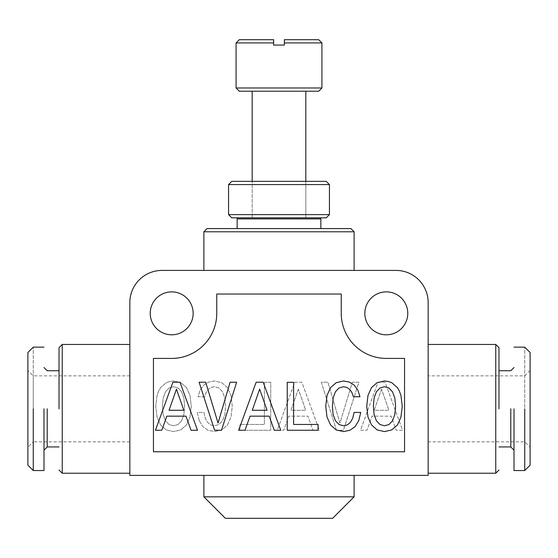 <?xml version="1.0" encoding="UTF-8"?>
<svg xmlns="http://www.w3.org/2000/svg" width="558" height="558" viewBox="0 0 558 558"><rect width="100%" height="100%" fill="white"/><g stroke="black" fill="none" stroke-linecap="round" stroke-linejoin="round"><path stroke-width="0.42" stroke-dasharray="2.79 2.09" d="M181.587 420.795L183.868 414.713L184.628 406.28L183.868 397.917L181.587 391.765L178.058 388.026L173.496 386.715L169.004 388.026L165.482 391.835L163.201 397.987L162.371 406.28L163.201 414.643L165.482 420.795L169.004 424.526L173.496 425.768L178.058 424.526L181.587 420.795L183.868 414.713L184.628 406.28L183.868 397.917L181.587 391.765L178.058 388.026L173.496 386.715L169.004 388.026L165.482 391.835L163.201 397.987L162.371 406.28L163.201 414.643L165.482 420.795L169.004 424.526L173.496 425.768L178.058 424.526L181.587 420.795M153.45 358.41L153.45 451.764L404.55 451.764L404.55 358.41L386.31 358.41A45.072 45.072 0 0 1 341.238 313.338L341.238 294.024L216.762 294.024L216.762 313.338A45.072 45.072 0 0 1 171.69 358.41L153.45 358.41L153.45 451.764L404.55 451.764L404.55 358.41L386.31 358.41A45.072 45.072 0 0 1 341.238 313.338A45.072 45.072 0 0 0 386.31 358.41L404.55 358.41L404.55 451.764L153.45 451.764L153.45 358.41L171.69 358.41A45.072 45.072 0 0 0 216.762 313.338L216.762 294.024L341.238 294.024L216.762 294.024L216.762 313.338A45.072 45.072 0 0 1 171.69 358.41L153.45 358.41M378.031 382.223L385.083 382.223L402.569 430.26L396.208 430.26L391.165 416.163L372.019 416.163L366.969 430.26L360.475 430.26L378.031 382.223L385.083 382.223L402.569 430.26L396.208 430.26L391.165 416.163L372.019 416.163L366.969 430.26L360.475 430.26L378.031 382.223M336.488 430.26L321.352 382.223L327.916 382.223L339.948 423.076L352.314 382.223L358.885 382.223L343.4 430.26L336.488 430.26L321.352 382.223L327.916 382.223L339.948 423.076L352.314 382.223L358.885 382.223L343.4 430.26L336.488 430.26M294.805 382.223L301.857 382.223L319.343 430.26L312.989 430.26L307.939 416.163L288.793 416.163L283.75 430.26L277.249 430.26L294.805 382.223L301.857 382.223L319.343 430.26L312.989 430.26L307.939 416.163L288.793 416.163L283.75 430.26L277.249 430.26L294.805 382.223M264.394 382.293L270.756 382.293L270.756 430.26L239.926 430.26L239.926 424.457L264.394 424.457L264.394 382.293L270.756 382.293L270.756 430.26L239.926 430.26L239.926 424.457L264.394 424.457L264.394 382.293M199.213 420.586L197.274 412.432L203.914 412.432L205.295 418.235L207.576 422.385L210.757 424.938L214.488 425.768L218.98 424.526L222.502 420.795L224.853 414.713L225.613 406.28L224.853 397.917L222.572 391.765L219.05 388.026L214.488 386.715L211.168 387.405L208.336 389.345L206.125 392.455L204.605 396.738L198.034 396.738L200.113 390.175L203.705 385.194L208.615 382.084L214.488 380.981L221.812 382.704L227.413 387.545L231.005 395.496L232.254 406.28L231.005 417.063L227.413 425.008L221.812 429.918L214.488 431.578L208.057 430.26L202.875 426.598L199.213 420.586L197.274 412.432L203.914 412.432L205.295 418.235L207.576 422.385L210.757 424.938L214.488 425.768L218.98 424.526L222.502 420.795L224.853 414.713L225.613 406.28L224.853 397.917L222.572 391.765L219.05 388.026L214.488 386.715L211.168 387.405L208.336 389.345L206.125 392.455L204.605 396.738L198.034 396.738L200.113 390.175L203.705 385.194L208.615 382.084L214.488 380.981L221.812 382.704L227.413 387.545L231.005 395.496L232.254 406.28L231.005 417.063L227.413 425.008L221.812 429.918L214.488 431.578L208.057 430.26L202.875 426.598L199.213 420.586M186.491 387.545L190.02 395.496L191.261 406.28L190.02 417.063L186.421 425.008L180.827 429.918L173.496 431.578L166.242 429.918L160.571 425.008L157.049 417.063L155.731 406.28L157.049 395.566L158.57 391.207L160.571 387.615L166.242 382.704L169.695 381.463L173.496 380.981L180.897 382.704L186.491 387.545L190.02 395.496L191.261 406.28L190.02 417.063L186.421 425.008L180.827 429.918L173.496 431.578L166.242 429.918L160.571 425.008L157.049 417.063L155.731 406.28L157.049 395.566L158.57 391.207L160.571 387.615L166.242 382.704L169.695 381.463L173.496 380.981L180.897 382.704L186.491 387.545M318.702 39.702L284.364 39.702L284.364 45.072L273.636 45.072L273.636 42.924L236.076 42.924M321.924 42.924L284.364 42.924M321.924 87.99L236.076 87.99M318.702 91.212L239.298 91.212M302.541 91.212L252.174 91.212L302.541 91.212M273.636 39.702L239.298 39.702M255.459 217.836L305.826 217.836L255.459 217.836M314.782 217.836L238.224 217.836L314.782 217.836M320.85 218.91L237.15 218.91M315.723 228.564L237.15 228.564L315.723 228.564M350.898 228.564L207.102 228.564M354.114 231.786L203.886 231.786M344.921 270.414L203.886 270.414L344.921 270.414M162.036 270.414L395.964 270.414A32.19 32.19 0 0 1 428.16 302.61L428.16 475.374L129.84 475.374L129.84 302.61A32.19 32.19 0 0 1 162.036 270.414M341.238 313.338L341.238 294.024L341.238 313.338M407.772 313.338A21.462 21.462 0 0 0 386.31 291.876A21.462 21.462 0 0 0 364.848 313.338A21.462 21.462 0 0 0 386.31 334.8A21.462 21.462 0 0 0 407.772 313.338M193.152 313.338A21.462 21.462 0 0 0 171.69 291.876A21.462 21.462 0 0 0 150.228 313.338A21.462 21.462 0 0 0 171.69 334.8A21.462 21.462 0 0 0 193.152 313.338M428.16 408.84L428.16 473.226L428.16 408.84M428.16 441.838L428.16 375.848L428.16 441.838L524.736 441.838L524.736 347.139L524.736 470.547M129.84 408.84L129.84 473.226L129.84 408.84M129.84 375.848L129.84 441.838L129.84 375.848L33.264 375.848L33.264 408.84L33.264 347.139L33.264 470.547M354.114 475.374L203.886 475.374L354.114 475.374M381.553 389.135L374.16 410.283L388.954 410.283L381.553 389.135L374.16 410.283L388.954 410.283L381.553 389.135M298.335 389.135L290.934 410.283L305.728 410.283L298.335 389.135L290.934 410.283L305.728 410.283L298.335 389.135M155.431 430.26L161.792 430.26L166.835 416.163L185.981 416.163L191.031 430.26L197.525 430.26L179.969 382.223L172.917 382.223L155.431 430.26M169.046 410.283L176.447 389.135L183.84 410.283L169.046 410.283M230.084 382.223L218.052 423.076L205.686 382.223L199.115 382.223L214.6 430.26L221.512 430.26L236.648 382.223L230.084 382.223M354.086 412.432L352.705 418.235L350.424 422.385L347.243 424.938L343.512 425.768L339.02 424.526L335.498 420.795L333.147 414.713L332.387 406.28L333.147 397.917L335.428 391.765L338.95 388.026L343.512 386.715L346.832 387.405L349.664 389.345L351.875 392.455L353.395 396.738L359.966 396.738L357.887 390.175L354.295 385.194L349.385 382.084L343.512 380.981L336.188 382.704L330.587 387.545L326.995 395.496L325.746 406.28L326.995 417.063L330.587 425.008L336.188 429.918L343.512 431.578L349.943 430.26L355.125 426.598L358.787 420.586L360.726 412.432L354.086 412.432M287.244 430.26L318.074 430.26L318.074 424.457L293.606 424.457L293.606 382.293L287.244 382.293L287.244 430.26M238.657 430.26L245.011 430.26L250.061 416.163L269.207 416.163L274.25 430.26L280.751 430.26L263.195 382.223L256.143 382.223L238.657 430.26M252.272 410.283L259.665 389.135L267.066 410.283L252.272 410.283M366.739 406.28L367.98 417.063L371.579 425.008L377.173 429.918L384.504 431.578L391.758 429.918L397.429 425.008L400.951 417.063L402.269 406.28L400.951 395.566L399.43 391.207L397.429 387.615L391.758 382.704L388.305 381.463L384.504 380.981L377.103 382.704L371.509 387.545L367.98 395.496L366.739 406.28M373.372 406.28L374.132 397.917L376.413 391.765L379.942 388.026L384.504 386.715L388.996 388.026L392.518 391.835L394.799 397.987L395.629 406.28L394.799 414.643L392.518 420.795L388.996 424.526L384.504 425.768L379.942 424.526L376.413 420.795L374.132 414.713L373.372 406.28M225.348 518.298L332.652 518.298M203.886 496.836L354.114 496.836M498.978 347.676L498.978 408.84M495.762 344.46L495.762 473.226M510.786 408.84L510.786 446.937M514.002 408.84L514.002 470.499L514.002 408.84M530.1 352.503L530.1 465.177M530.1 408.84L530.1 370.477L530.1 408.84M524.736 408.84L524.736 441.838L530.1 447.202M530.1 370.477L524.736 375.848L428.16 375.848M62.238 344.46L62.238 473.226M59.022 347.676L59.022 408.84M47.214 408.84L47.214 446.937M43.998 408.84L43.998 470.499L43.998 408.84M27.9 352.503L27.9 465.177M27.9 408.84L27.9 447.202L27.9 408.84M129.84 441.838L33.264 441.838L33.264 408.84L33.264 441.838L27.9 447.202M33.264 408.84L33.264 375.848L27.9 370.477M305.826 217.836L305.826 181.35L252.174 181.35L305.826 181.35L305.826 217.836L252.174 217.836L252.174 181.35L252.174 217.836L305.826 217.836M326.214 181.35L231.786 181.35M329.436 184.572L228.564 184.572M326.214 217.836L231.786 217.836M329.436 214.614L228.564 214.614"/><path stroke-width="0.84" d="M284.364 45.072L284.364 42.924L321.924 42.924L321.924 87.99L236.076 87.99L236.076 42.924L273.636 42.924L273.636 45.072L284.364 45.072M321.924 42.924L318.702 39.702L284.364 39.702L284.364 42.924M236.076 87.99L239.298 91.212L318.702 91.212L321.924 87.99M273.636 39.702L273.636 42.924L273.636 39.702L239.298 39.702L236.076 42.924M238.224 217.836L237.15 218.91L320.85 218.91L319.776 217.836M207.102 228.564L350.898 228.564L354.114 231.786L203.886 231.786L207.102 228.564M162.036 270.414L395.964 270.414A32.19 32.19 0 0 1 428.16 302.61L428.16 475.374L129.84 475.374L129.84 302.61A32.19 32.19 0 0 1 162.036 270.414M216.762 313.338A45.072 45.072 0 0 1 171.69 358.41L153.45 358.41L153.45 451.764L404.55 451.764L404.55 358.41L386.31 358.41A45.072 45.072 0 0 1 341.238 313.338L341.238 294.024L216.762 294.024L216.762 313.338M172.917 382.223L155.431 430.26L161.792 430.26L166.835 416.163L185.981 416.163L191.031 430.26L197.525 430.26L179.969 382.223L172.917 382.223M221.512 430.26L236.648 382.223L230.084 382.223L218.052 423.076L205.686 382.223L199.115 382.223L214.6 430.26L221.512 430.26M360.726 412.432L354.086 412.432L352.705 418.235L350.424 422.385L347.243 424.938L343.512 425.768L339.02 424.526L335.498 420.795L333.147 414.713L332.387 406.28L333.147 397.917L335.428 391.765L338.95 388.026L343.512 386.715L346.832 387.405L349.664 389.345L351.875 392.455L353.395 396.738L359.966 396.738L357.887 390.175L354.295 385.194L349.385 382.084L343.512 380.981L336.188 382.704L330.587 387.545L326.995 395.496L325.746 406.28L326.995 417.063L330.587 425.008L336.188 429.918L343.512 431.578L349.943 430.26L355.125 426.598L358.787 420.586L360.726 412.432M293.606 382.293L287.244 382.293L287.244 430.26L318.074 430.26L318.074 424.457L293.606 424.457L293.606 382.293M256.143 382.223L238.657 430.26L245.011 430.26L250.061 416.163L269.207 416.163L274.25 430.26L280.751 430.26L263.195 382.223L256.143 382.223M367.98 395.496L366.739 406.28L367.98 417.063L371.579 425.008L377.173 429.918L384.504 431.578L391.758 429.918L397.429 425.008L400.951 417.063L402.269 406.28L400.951 395.566L399.43 391.207L397.429 387.615L391.758 382.704L388.305 381.463L384.504 380.981L377.103 382.704L371.509 387.545L367.98 395.496M169.046 410.283L176.447 389.135L183.84 410.283L169.046 410.283M252.272 410.283L259.665 389.135L267.066 410.283L252.272 410.283M379.942 424.526L376.413 420.795L374.132 414.713L373.372 406.28L374.132 397.917L376.413 391.765L379.942 388.026L384.504 386.715L388.996 388.026L392.518 391.835L394.799 397.987L395.629 406.28L394.799 414.643L392.518 420.795L388.996 424.526L384.504 425.768L379.942 424.526M150.228 313.338A21.462 21.462 0 0 1 171.69 291.876A21.462 21.462 0 0 1 193.152 313.338A21.462 21.462 0 0 1 171.69 334.8A21.462 21.462 0 0 1 150.228 313.338M364.848 313.338A21.462 21.462 0 0 1 386.31 291.876A21.462 21.462 0 0 1 407.772 313.338A21.462 21.462 0 0 1 386.31 334.8A21.462 21.462 0 0 1 364.848 313.338M354.114 475.374L354.114 496.836L332.652 518.298L225.348 518.298L203.886 496.836L203.886 475.374M354.114 496.836L203.886 496.836M498.978 408.84L498.978 347.676L495.762 344.46L428.16 344.46M498.978 470.01L495.762 473.226L495.762 344.46M498.978 446.937L510.786 446.937L510.786 408.84M514.002 408.84L514.002 470.499L514.002 408.84M524.736 408.84L524.736 470.547L514.002 470.547M524.736 470.547L530.1 465.177L530.1 352.503L524.736 347.139L514.002 347.139M59.022 470.01L62.238 473.226L62.238 344.46L59.022 347.676L59.022 408.84M59.022 446.937L47.214 446.937L47.214 408.84M43.998 408.84L43.998 470.499L43.998 408.84M33.264 408.84L33.264 470.547L43.998 470.547M33.264 470.547L27.9 465.177L27.9 352.503L33.264 347.139L43.998 347.139M231.786 181.35L326.214 181.35L329.436 184.572L228.564 184.572L231.786 181.35M228.564 184.572L228.564 214.614L231.786 217.836L326.214 217.836L329.436 214.614L329.436 184.572M228.564 214.614L329.436 214.614M305.826 181.35L305.826 91.212M252.174 181.35L252.174 91.212M237.15 228.564L237.15 218.91M320.85 228.564L320.85 218.91M203.886 270.414L203.886 231.786M354.114 270.414L354.114 231.786M514.002 367.527L510.786 370.749L498.978 370.749M495.762 473.226L428.16 473.226M510.786 446.937L514.002 450.153M129.84 344.46L62.238 344.46M59.022 370.749L47.214 370.749L43.998 367.527M129.84 473.226L62.238 473.226M47.214 446.937L43.998 450.153"/></g></svg>
